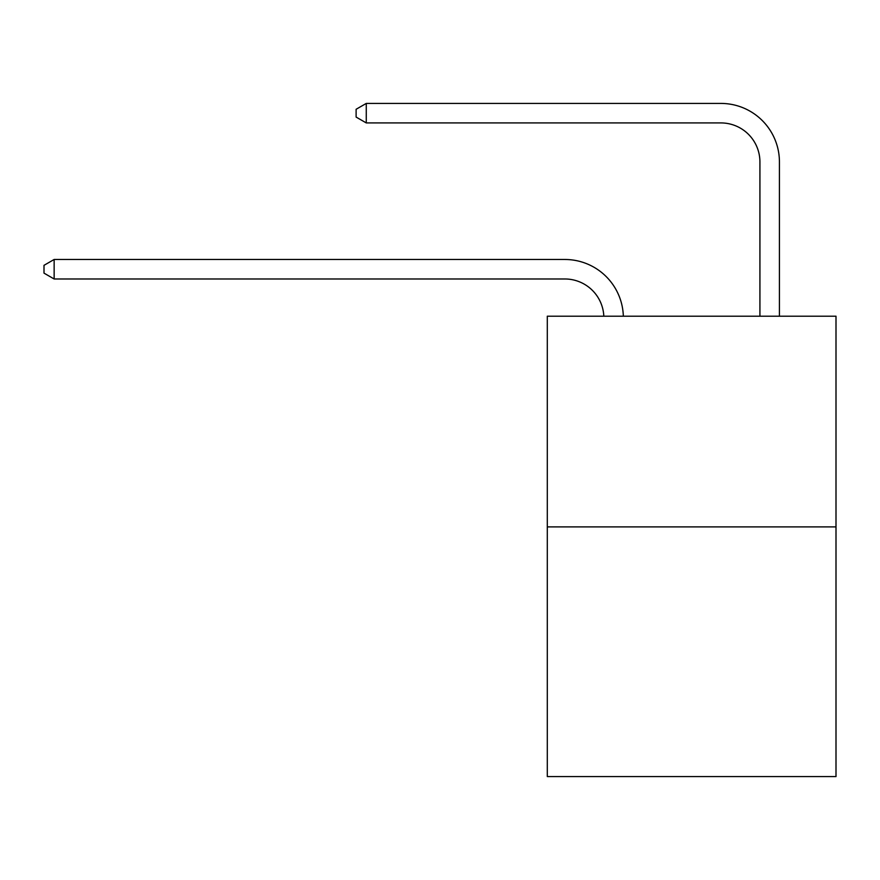 <?xml version="1.0" encoding="UTF-8"?>
<svg xmlns="http://www.w3.org/2000/svg" width="880" height="880" viewBox="0 0 880 880"><rect width="100%" height="100%" fill="white"/><g stroke="black" fill="none" stroke-linecap="round" stroke-linejoin="round"><path stroke-width="1.32" d="M836 526.889L836 316.206L547.294 316.206L547.294 776.578L836 776.578L836 526.889L547.294 526.889M603.823 316.206A39.017 39.017 179.6 0 0 564.85 278.982A39.017 39.017 179.6 0 1 603.823 316.206A39.017 39.017 179.6 0 0 564.85 278.982A39.017 39.017 179.6 0 1 603.823 316.206A39.017 39.017 179.6 0 0 564.85 278.982A39.017 39.017 179.6 0 1 603.823 316.206A39.017 39.017 179.6 0 0 564.85 278.982A39.017 39.017 179.6 0 1 603.823 316.206A39.017 39.017 179.6 0 0 564.85 278.982A39.017 39.017 179.6 0 1 603.823 316.206A39.017 39.017 179.6 0 0 564.85 278.982A39.017 39.017 179.6 0 1 603.823 316.206A39.017 39.017 179.6 0 0 564.85 278.982A39.017 39.017 179.6 0 1 603.823 316.206A39.017 39.017 179.6 0 0 564.85 278.982A39.017 39.017 179.6 0 1 603.823 316.206A39.017 39.017 179.6 0 0 564.85 278.982A39.017 39.017 179.6 0 1 603.823 316.206A39.017 39.017 179.6 0 0 564.85 278.982A39.017 39.017 179.6 0 1 603.823 316.206A39.017 39.017 179.6 0 0 564.85 278.982A39.017 39.017 179.6 0 1 603.823 316.206A39.017 39.017 179.6 0 0 564.85 278.982A39.017 39.017 179.6 0 1 603.823 316.206A39.017 39.017 179.6 0 0 564.85 278.982A39.017 39.017 179.6 0 1 603.823 316.206A39.017 39.017 179.6 0 0 564.85 278.982A39.017 39.017 179.6 0 1 603.823 316.206A39.017 39.017 179.6 0 0 564.85 278.982A39.017 39.017 179.6 0 1 603.823 316.206A39.017 39.017 179.6 0 0 564.85 278.982A39.017 39.017 179.6 0 1 603.823 316.206A39.017 39.017 179.6 0 0 564.85 278.982A39.017 39.017 179.6 0 1 603.823 316.206A39.017 39.017 179.6 0 0 564.85 278.982A39.017 39.017 179.6 0 1 603.823 316.206A39.017 39.017 179.6 0 0 564.85 278.982A39.017 39.017 179.6 0 1 603.823 316.206A39.017 39.017 179.6 0 0 564.85 278.982A39.017 39.017 179.6 0 1 603.823 316.206A39.017 39.017 179.6 0 0 564.85 278.982A39.017 39.017 179.6 0 1 603.823 316.206A39.017 39.017 179.6 0 0 564.85 278.982A39.017 39.017 179.6 0 1 603.823 316.206A39.017 39.017 179.6 0 0 564.85 278.982A39.017 39.017 179.6 0 1 603.823 316.206A39.017 39.017 179.6 0 0 564.85 278.982A39.017 39.017 179.6 0 1 603.823 316.206A39.017 39.017 179.6 0 0 564.85 278.982A39.017 39.017 179.6 0 1 603.823 316.206A39.017 39.017 179.6 0 0 564.85 278.982A39.017 39.017 179.6 0 1 603.823 316.206A39.017 39.017 0 0 0 564.85 278.982L54.142 278.982L44 273.13L44 265.331L54.142 259.479L564.85 259.479A58.52 58.52 -0.4 0 1 623.337 316.206M759.924 316.206L759.924 161.942A39.017 39.017 0 0 0 720.907 122.925L366.267 122.925L356.114 117.073L356.114 109.274L366.267 103.422L720.907 103.422A58.52 58.52 0.4 0 1 779.427 161.942L779.427 316.206M54.142 259.479L564.85 259.479L54.142 259.479L564.85 259.479L54.142 259.479L564.85 259.479L54.142 259.479L564.85 259.479L54.142 259.479L564.85 259.479L54.142 259.479L564.85 259.479L54.142 259.479L564.85 259.479L54.142 259.479L564.85 259.479L54.142 259.479L564.85 259.479L54.142 259.479L564.85 259.479L54.142 259.479L564.85 259.479L54.142 259.479L564.85 259.479L54.142 259.479L564.85 259.479L54.142 259.479L564.85 259.479L54.142 259.479L564.85 259.479L54.142 259.479L564.85 259.479L54.142 259.479L564.85 259.479L54.142 259.479L564.85 259.479L54.142 259.479L564.85 259.479L54.142 259.479L564.85 259.479L54.142 259.479L564.85 259.479L54.142 259.479L564.85 259.479L54.142 259.479L564.85 259.479L54.142 259.479L564.85 259.479L54.142 259.479L564.85 259.479L54.142 259.479L564.85 259.479L54.142 259.479L54.142 278.982M759.924 161.942A39.017 39.017 -179.6 0 0 720.907 122.925M366.267 103.422L366.267 122.925"/></g></svg>
